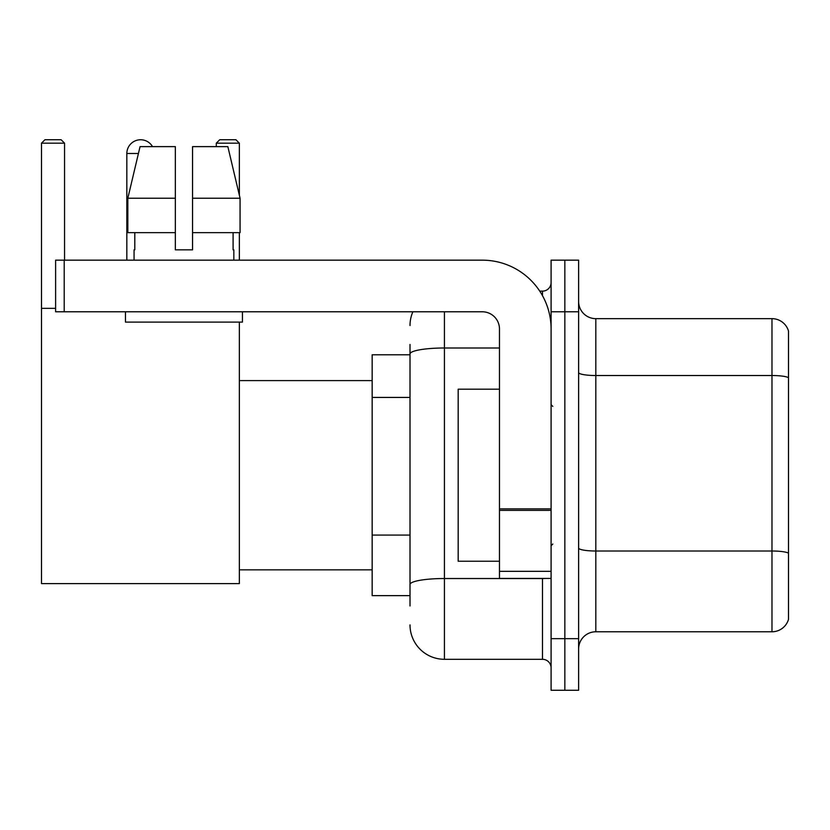 <?xml version="1.0" encoding="UTF-8"?>
<svg xmlns="http://www.w3.org/2000/svg" width="830" height="830" viewBox="0 0 830 830"><rect width="100%" height="100%" fill="white"/><g stroke="black" fill="none" stroke-linecap="round" stroke-linejoin="round"><path stroke-width="1.25" d="M410.01 354.784L372.162 354.784L372.162 595.639L410.01 595.639M410.01 605.962L410.01 344.46M551.089 638.654L551.089 690.27L564.846 690.27L564.846 638.654L564.846 690.27L578.614 690.27L578.614 638.654L564.846 638.654L564.846 311.779L564.846 638.654L551.089 638.654L551.089 311.779L564.846 311.779L564.846 260.163L564.846 311.779L578.614 311.779L578.614 638.654M578.614 311.779L578.614 260.163L551.089 260.163L551.089 311.779M444.424 311.779L444.424 659.3L542.478 659.3L542.478 578.437M539.739 291.133L542.478 291.133A8.601 8.601 0 0 0 551.089 282.532M410.01 387.112L410.01 353.974A34.404 5.976 180 0 1 444.424 347.998L499.473 347.998M551.089 667.901A8.601 8.601 0 0 0 542.478 659.3M410.01 325.536A34.404 34.404 0 0 1 412.884 311.779M444.424 659.3A34.404 34.404 0 0 1 410.01 624.886M578.614 648.977A17.202 17.202 0 0 1 595.816 631.775L771.983 631.775L771.983 318.658L595.816 318.658A17.202 17.202 0 0 1 578.614 301.456A17.202 17.202 0 0 0 595.816 318.658L595.816 631.775M788.5 331.046A17.202 17.202 0 0 0 771.983 318.658A17.202 17.202 0 0 1 788.5 331.046L788.5 619.388A17.202 17.202 0 0 1 771.983 631.775M192.55 249.84L175.348 249.84L192.55 249.84L175.348 249.84L192.55 249.84L192.55 146.62L227.845 146.62L240.067 198.225L240.067 232.639L192.55 232.639M239.351 143.175L216.298 143.175L219.732 139.731L235.907 139.731L239.351 143.175L239.351 195.175L240.067 198.225L192.55 198.225M126.834 260.163L126.834 153.498A13.768 13.768 0 0 1 152.513 146.62M239.351 322.102L239.351 583.604L41.5 583.604L41.5 143.175L44.945 139.731L61.109 139.731L64.553 143.175L41.5 143.175M64.553 260.163L64.553 143.175M41.5 308.335L55.61 308.335M239.351 232.639L239.351 260.163M216.298 143.175L216.298 146.62M551.089 578.437L499.473 578.437L499.473 508.873L551.089 508.873M551.089 328.981A68.817 68.817 0 0 0 482.272 260.163L64.211 260.163L64.211 311.779L482.272 311.779A17.202 17.202 0 0 1 499.473 328.981L499.473 508.873M64.211 311.779L55.61 311.779L55.61 260.163L64.211 260.163M134.055 249.84L134.802 249.84L134.055 249.84L134.055 260.163M233.842 249.84L233.095 249.84L233.842 249.84L233.842 260.163M233.095 232.639L233.095 249.84M175.348 198.225L127.83 198.225L140.052 146.62L175.348 146.62L175.348 249.84M134.802 249.84L134.802 232.639M125.455 311.779L125.455 322.102L242.443 322.102L242.443 311.779M175.348 232.639L127.83 232.639L127.83 198.225L140.052 146.62M240.067 232.639L240.067 198.225L227.845 146.62M499.473 389.197L458.181 389.197L458.181 561.236L499.473 561.236M410.01 397.435L372.162 397.435M410.01 535.07L372.162 535.07M545.466 578.437A8.601 1.494 0 0 1 542.478 578.531L444.424 578.531A34.404 5.976 180 0 0 410.01 584.507M542.478 295.667L542.478 291.133M788.5 377.671A17.202 2.988 180 0 0 771.983 375.523L595.816 375.523A17.202 2.988 0 0 1 578.614 372.535M788.5 553.154A17.202 2.988 180 0 0 771.983 551.006L595.816 551.006A17.202 2.988 -0 0 1 578.614 548.018M138.423 153.498L126.834 153.498M551.089 510.367L499.473 510.367M499.473 571.331L551.089 571.331M239.351 569.837L372.162 569.837M239.351 380.596L372.162 380.596M552.801 406.399L551.089 404.677M552.801 544.034L551.089 545.746"/></g></svg>

